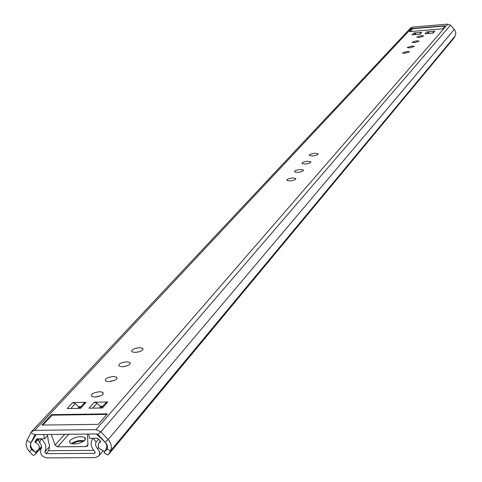 <?xml version="1.0" encoding="UTF-8"?>
<svg xmlns="http://www.w3.org/2000/svg" width="482" height="482" viewBox="0 0 482 482"><rect width="100%" height="100%" fill="white"/><g stroke="black" fill="none" stroke-linecap="round" stroke-linejoin="round"><path stroke-width="0.72" d="M307.685 161.259L310.8 161.765C310.854 162.85 308.974 163.615 305.154 164.067L302.057 163.561C301.991 162.482 303.871 161.711 307.685 161.259M314.921 153.246L318.012 153.74C318.054 154.788 316.198 155.535 312.457 155.975L309.372 155.487C309.33 154.433 311.179 153.692 314.921 153.246M139.479 347.636L142.714 348.251C143.534 350.281 141.009 351.679 135.135 352.444L131.929 351.842C131.092 349.799 133.61 348.402 139.479 347.636M126.7 361.801L129.911 362.41C130.821 364.525 128.248 365.989 122.193 366.784L119.006 366.181C118.078 364.061 120.639 362.597 126.7 361.801M113.445 376.478L116.638 377.087C117.65 379.292 115.029 380.816 108.775 381.654L105.618 381.057C104.582 378.846 107.197 377.322 113.445 376.478M94.827 397.078L100.581 395.836M99.702 391.709L102.859 392.306C103.985 394.607 101.316 396.198 94.858 397.078L91.731 396.493C90.586 394.186 93.243 392.589 99.702 391.709M416.4 40.807L419.159 41.127L414.779 42.603L412.032 42.283L416.4 40.807M421.045 35.662L423.78 35.969L419.461 37.415L416.725 37.108L421.045 35.662M108.54 454.514L453.942 38.09L455.165 35.921L110.432 450.935L106.408 448.447L104.058 452.899L107.751 454.966L108.54 454.514L110.432 450.935C112.131 447.139 111.372 443.35 108.149 439.578L100.859 431.812L96.008 429.631L34.668 430.342L31.475 431.691L26.962 440.361C25.383 444.115 26.191 447.844 29.372 451.538L32.656 455.026L34.18 455.249L41.53 447.676M411.652 46.067L414.43 46.393L410.001 47.899L407.23 47.573L411.652 46.067M406.802 51.441L409.598 51.779L405.109 53.315L402.325 52.978L406.802 51.441M300.256 169.495L303.383 170.007C303.461 171.128 301.551 171.911 297.659 172.375L294.538 171.863C294.46 170.742 296.364 169.953 300.256 169.495M292.622 177.954L295.767 178.479C295.864 179.635 293.924 180.443 289.947 180.919L286.814 180.395C286.712 179.238 288.646 178.424 292.622 177.954M135.653 352.42L139.738 351.601M122.506 366.772L127.182 365.814M108.908 381.648L114.138 380.551M106.408 448.447L106.877 445.766L105.799 442.964L97.852 434.384L96.882 433.945L35.584 434.607L34.818 435.053L30.914 442.819L30.462 444.988L31.595 448.224L36.343 453.375M92.628 408.146L96.984 403.271L100.172 406.29L102.787 406.248M70.854 408.489L75.312 403.633L78.488 406.639L80.964 406.597M455.165 35.921L455.852 33.065L454.942 30.203L450.477 25.178L447.796 24.112L412.544 27.106L410.64 28.028L31.541 431.619M434.764 31.228L433.095 33.113L425.058 33.788L426.751 31.896L434.764 31.228L432.366 33.174M107.769 401.964L102.455 407.989L88.959 408.206L94.358 402.193L107.769 401.964L105.582 403.127M86.001 402.337L80.554 408.338L67.173 408.549L72.704 402.56L86.001 402.337L83.838 403.494M421.756 32.318L420.039 34.204L412.038 34.873L413.785 32.987L421.756 32.318L419.334 34.264M107.39 413.851L98.244 424.359L41.886 425.07L51.61 414.671L107.39 413.851M445.109 25.757L442.392 28.878L409.537 31.643L412.453 28.522L445.109 25.757M412.453 28.522L412.52 28.98M51.61 414.671L51.773 415.448M414.243 34.686L415.303 33.535L416.334 34.511M415.303 33.535L413.785 32.987M78.488 406.639L78.903 407.031L77.674 408.381M75.312 403.633L72.704 402.56M100.172 406.29L100.593 406.688L99.388 408.037M96.984 403.271L94.358 402.193M427.245 33.601L428.281 32.445L429.311 33.433M428.281 32.445L426.751 31.896M101.859 407.296L100.593 406.688M80.036 407.621L78.903 407.031M444.874 26.028L412.737 28.745L410.074 31.595M44.537 438.783L43.633 434.517L36.078 434.601L30.854 443.085C29.432 447.001 30.938 449.971 35.373 451.996L36.343 451.767L36.65 450.911L38.572 449.784C40.145 446.742 39.09 444.338 35.415 442.578L34.975 441.735L36.746 438.861L44.537 438.783L47.555 435.493M88.664 434.035L89.544 438.337L97.491 438.259L100.515 441.12L100.63 441.849L98.864 443.03C97.346 446.284 98.533 448.706 102.425 450.29L104.467 451.489L106.504 450.098C108.125 447.615 107.727 445.049 105.317 442.41L96.376 433.951L88.664 434.035M106.926 414.387L52.02 415.183L42.802 425.058M97.4 438.259L98.406 439.572L96.093 442.096L93.098 438.168L92.893 438.409C90.056 442.639 90.694 447.031 94.821 451.568L95.044 453.02L94.352 453.327L45.983 453.664L44.796 451.935C47.001 447.236 45.736 442.819 40.988 438.686L39.675 442.615L38.506 440.855L39.15 438.837M83.302 441.536L80.41 441.205L77.729 441.572L75.138 442.398L72.631 443.946M96.093 442.096L95.538 443.946L95.659 445.482L97.587 448.802C99.858 451.297 100.226 453.713 98.696 456.044L95.219 457.605L46.881 457.9C41.669 456.731 39.699 453.845 40.964 449.248L41.56 447.459L41.488 445.946L39.675 442.615M84.898 440.235C80.295 443.681 75.439 444.693 70.324 443.283L69.366 442L70.053 440.379C74.716 436.939 79.578 435.939 84.639 437.385L85.561 438.644L84.898 440.235M87.387 434.047L87.959 444.753L87.567 445.977L86.206 446.585L57.581 446.82L55.105 445.037L51.267 434.439M92.604 438.771L92.478 438.307M71.324 443.693C75.325 440.958 79.675 439.97 84.386 440.747M47.405 434.481L48.465 441.771L49.532 445.778L49.381 448.368L48.555 450.706L93.707 450.369M454.321 29.39L108.149 439.578L105.136 442.139M450.477 25.178L100.859 431.812L97.852 434.384M30.854 432.595L34.818 435.053L35.12 434.728M26.962 440.361L30.914 442.819L31.216 442.494M29.372 451.538L32.252 449.031M34.668 430.342L412.544 27.106M96.008 429.631L447.796 24.112M37.644 438.849L34.975 441.735M38.867 438.837L35.415 442.578M36.945 450.766L36.548 451.194M100.72 441.645L100.431 441.982M45.983 453.664L48.646 450.706M97.117 396.849L97.732 396.168M110.999 381.431L111.499 380.87M124.38 366.561L124.778 366.121M137.286 352.228L137.581 351.896M94.352 453.327L95.219 452.303M97.587 448.802L98.683 447.507M44.796 451.935L49.562 446.663M64.757 434.294L55.105 445.037M68.818 434.246L57.581 446.82M87.947 444.567L86.206 446.585M310.8 161.765L310.86 162.169M318.012 153.74L318.072 154.12M142.714 348.251L142.973 349.601M129.911 362.41L130.194 363.868M116.638 377.087L116.945 378.665M102.859 392.306L103.202 394.011M108.45 454.647L453.887 38.168M303.383 170.007L303.455 170.441M295.767 178.479L295.84 178.936M84.073 403.175L79.367 408.356M105.793 402.844L101.226 408.013M41.566 446.501L38.572 449.784M37.397 450.616L36.343 451.767M100.503 441.108L98.918 442.97M98.696 456.044L103.021 450.893M39.181 438.837L38.506 440.855M84.639 437.385L85.157 439.909"/></g></svg>

